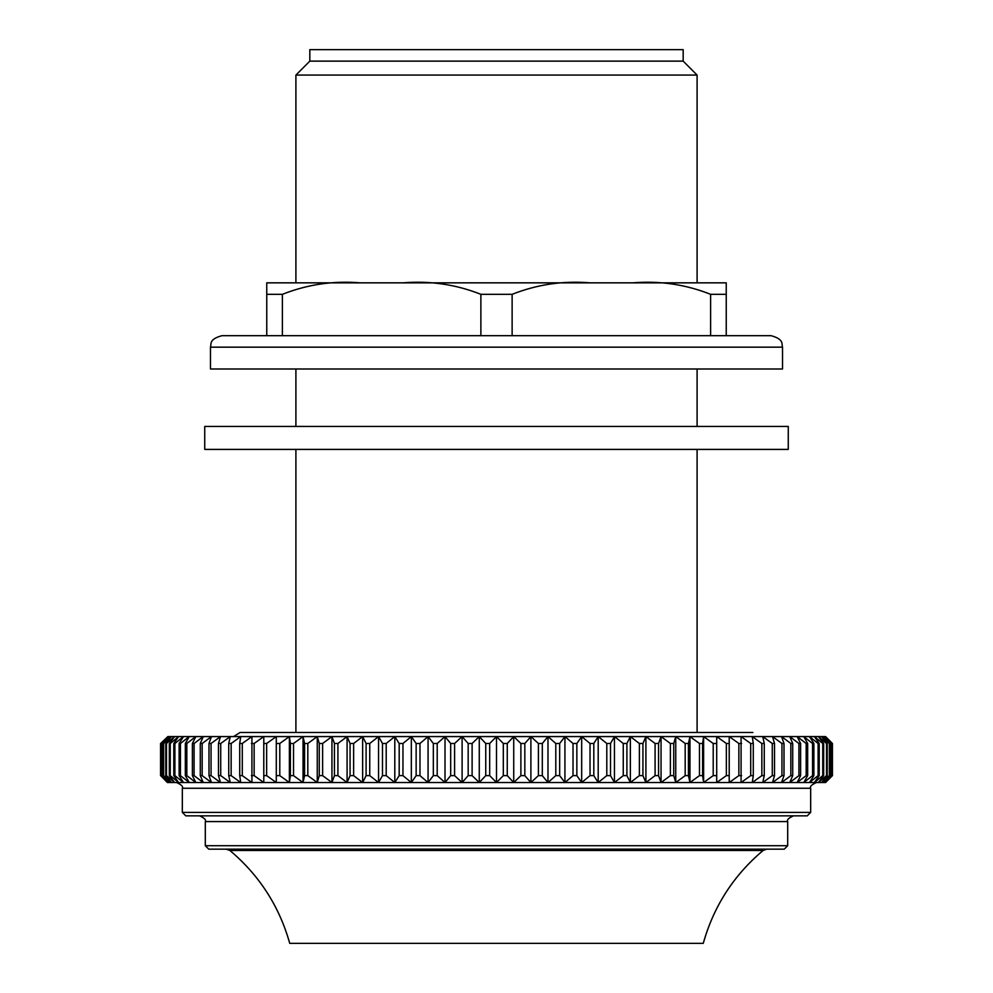 <?xml version="1.0" encoding="UTF-8"?>
<svg xmlns="http://www.w3.org/2000/svg" width="993" height="993" viewBox="0 0 993 993"><rect width="100%" height="100%" fill="white"/><g stroke="black" fill="none" stroke-linecap="round" stroke-linejoin="round"><path stroke-width="1.49" d="M185.778 815.849L807.222 815.849L810.673 812.398L182.327 812.398L185.778 815.849M208.741 849.152L784.259 849.152L787.697 845.713L205.303 845.713L208.741 849.152M160.667 775.632L167.395 782.534L825.605 782.534L832.432 775.632L832.432 743.472L825.605 736.583L832.333 743.472L832.333 775.632L825.158 782.534L831.613 775.632L831.613 743.472L825.158 736.583L823.805 736.583L831.302 743.472L831.302 775.632L823.805 782.534L829.875 775.632L829.875 743.472L823.805 736.583L821.559 736.583L829.366 743.472L829.366 775.632L821.559 782.534L827.231 775.632L827.231 743.472L821.559 736.583L818.418 736.583L826.511 743.472L826.511 775.632L818.418 782.534L823.669 775.632L823.669 743.472L818.418 736.583L814.397 736.583L822.75 743.472L822.75 775.632L814.397 782.534L819.213 775.632L819.213 743.472L814.397 736.583L809.494 736.583L818.095 743.472L818.095 775.632L809.494 782.534L813.875 775.632L813.875 743.472L809.494 736.583L803.747 736.583L812.559 743.472L812.559 775.632L803.747 782.534L807.669 775.632L807.669 743.472L803.747 736.583L797.156 736.583L806.167 743.472L806.167 775.632L797.156 782.534L800.606 775.632L800.606 743.472L797.156 736.583L789.733 736.583L798.918 743.472L798.918 775.632L789.733 782.534L792.712 775.632L792.712 743.472L789.733 736.583L781.516 736.583L790.838 743.472L790.838 775.632L781.516 782.534L784.011 775.632L784.011 743.472L781.516 736.583L772.517 736.583L781.95 743.472L781.95 775.632L772.517 782.534L774.515 775.632L774.515 743.472L772.517 736.583L762.748 736.583L772.281 743.472L772.281 775.632L762.748 782.534L764.262 775.632L764.262 743.472L762.748 736.583L752.26 736.583L761.854 743.472L761.854 775.632L752.26 782.534L753.277 775.632L753.277 743.472L752.26 736.583L741.076 736.583L750.708 743.472L750.708 775.632L741.076 782.534L741.076 736.583L729.21 736.583L738.866 743.472L738.866 775.632L729.21 782.534L729.21 736.583L716.71 736.583L726.355 743.472L726.355 775.632L716.71 782.534L716.71 736.583L703.615 736.583L713.21 743.472L713.21 775.632L703.615 782.534L702.61 775.632L702.61 743.472L703.615 736.583L689.949 736.583L699.469 743.472L699.469 775.632L689.949 782.534L688.434 775.632L688.434 743.472L689.949 736.583L675.749 736.583L685.182 743.472L685.182 775.632L675.749 782.534L673.738 775.632L673.738 743.472L675.749 736.583L661.053 736.583L670.374 743.472L670.374 775.632L661.053 782.534L658.558 775.632L658.558 743.472L661.053 736.583L645.909 736.583L655.082 743.472L655.082 775.632L645.909 782.534L642.93 775.632L642.93 743.472L645.909 736.583L630.356 736.583L639.368 743.472L639.368 775.632L630.356 782.534L626.906 775.632L626.906 743.472L630.356 736.583L614.444 736.583L623.256 743.472L623.256 775.632L614.444 782.534L610.521 775.632L610.521 743.472L614.444 736.583L598.196 736.583L606.797 743.472L606.797 775.632L598.196 782.534L593.814 775.632L593.814 743.472L598.196 736.583L581.675 736.583L590.041 743.472L590.041 775.632L581.675 782.534L576.859 775.632L576.859 743.472L581.675 736.583L564.93 736.583L573.023 743.472L573.023 775.632L564.93 782.534L559.667 775.632L559.667 743.472L564.93 736.583L547.987 736.583L555.795 743.472L555.795 775.632L547.987 782.534L542.315 775.632L542.315 743.472L547.987 736.583L530.895 736.583L538.405 743.472L538.405 775.632L530.895 782.534L524.825 775.632L524.825 743.472L530.895 736.583L513.729 736.583L520.891 743.472L520.891 775.632L513.729 782.534L507.262 775.632L507.262 743.472L513.729 736.583L496.5 736.583L503.327 743.472L503.327 775.632L496.5 782.534L489.673 775.632L489.673 743.472L496.5 736.583L479.271 736.583L485.738 743.472L485.738 775.632L479.271 782.534L472.109 775.632L472.109 743.472L479.271 736.583L462.105 736.583L468.175 743.472L468.175 775.632L462.105 782.534L454.595 775.632L454.595 743.472L462.105 736.583L445.013 736.583L450.685 743.472L450.685 775.632L445.013 782.534L437.205 775.632L437.205 743.472L445.013 736.583L428.07 736.583L433.333 743.472L433.333 775.632L428.07 782.534L419.977 775.632L419.977 743.472L428.07 736.583L411.325 736.583L416.141 743.472L416.141 775.632L411.325 782.534L402.959 775.632L402.959 743.472L411.325 736.583L394.804 736.583L399.186 743.472L399.186 775.632L394.804 782.534L386.203 775.632L386.203 743.472L394.804 736.583L378.556 736.583L382.479 743.472L382.479 775.632L378.556 782.534L369.744 775.632L369.744 743.472L378.556 736.583L362.644 736.583L366.094 743.472L366.094 775.632L362.644 782.534L353.632 775.632L353.632 743.472L362.644 736.583L347.091 736.583L350.07 743.472L350.07 775.632L347.091 782.534L337.918 775.632L337.918 743.472L347.091 736.583L331.947 736.583L334.442 743.472L334.442 775.632L331.947 782.534L322.626 775.632L322.626 743.472L331.947 736.583L317.251 736.583L319.262 743.472L319.262 775.632L317.251 782.534L307.818 775.632L307.818 743.472L317.251 736.583L303.051 736.583L304.566 743.472L304.566 775.632L303.051 782.534L293.531 775.632L293.531 743.472L303.051 736.583L289.385 736.583L290.39 743.472L290.39 775.632L289.385 782.534L279.79 775.632L279.79 743.472L289.385 736.583L276.29 736.583L276.29 782.534L266.645 775.632L266.645 743.472L276.29 736.583L263.79 736.583L263.79 782.534L254.134 775.632L254.134 743.472L263.79 736.583L251.924 736.583L251.924 782.534L242.292 775.632L242.292 743.472L251.924 736.583L240.74 736.583L239.723 743.472L239.723 775.632L240.74 782.534L231.146 775.632L231.146 743.472L240.74 736.583L230.252 736.583L228.738 743.472L228.738 775.632L230.252 782.534L220.719 775.632L220.719 743.472L230.252 736.583L220.483 736.583L218.485 743.472L218.485 775.632L220.483 782.534L211.05 775.632L211.05 743.472L220.483 736.583L211.484 736.583L208.989 743.472L208.989 775.632L211.484 782.534L202.162 775.632L202.162 743.472L211.484 736.583L203.267 736.583L200.288 743.472L200.288 775.632L203.267 782.534L194.082 775.632L194.082 743.472L203.267 736.583L195.844 736.583L192.394 743.472L192.394 775.632L195.844 782.534L186.833 775.632L186.833 743.472L195.844 736.583L189.253 736.583L185.331 743.472L185.331 775.632L189.253 782.534L180.441 775.632L180.441 743.472L189.253 736.583L183.506 736.583L179.125 743.472L179.125 775.632L183.506 782.534L174.905 775.632L174.905 743.472L183.506 736.583L178.603 736.583L173.787 743.472L173.787 775.632L178.603 782.534L170.25 775.632L170.25 743.472L178.603 736.583L174.582 736.583L169.331 743.472L169.331 775.632L174.582 782.534L166.489 775.632L166.489 743.472L174.582 736.583L171.441 736.583L165.769 743.472L165.769 775.632L171.441 782.534L163.634 775.632L163.634 743.472L171.441 736.583L169.195 736.583L163.125 743.472L163.125 775.632L169.195 782.534L161.698 775.632L161.698 743.472L169.195 736.583L167.842 736.583L161.387 743.472L161.387 775.632L167.842 782.534L160.667 775.632L160.667 743.472L167.842 736.583L160.667 743.472M276.29 782.534L276.29 736.583M289.385 782.534L289.385 736.583M303.051 782.534L303.051 736.583M317.251 782.534L317.251 736.583M331.947 782.534L331.947 736.583M347.091 782.534L347.091 736.583M362.644 782.534L362.644 736.583M378.556 782.534L378.556 736.583M394.804 782.534L394.804 736.583M411.325 782.534L411.325 736.583M428.07 782.534L428.07 736.583M445.013 782.534L445.013 736.583M462.105 782.534L462.105 736.583M479.271 782.534L479.271 736.583M496.5 782.534L496.5 736.583M513.729 782.534L513.729 736.583M530.895 782.534L530.895 736.583M547.987 782.534L547.987 736.583M564.93 782.534L564.93 736.583M581.675 782.534L581.675 736.583M598.196 782.534L598.196 736.583M614.444 782.534L614.444 736.583M630.356 782.534L630.356 736.583M645.909 782.534L645.909 736.583M661.053 782.534L661.053 736.583M675.749 782.534L675.749 736.583M689.949 782.534L689.949 736.583M703.615 782.534L703.615 736.583M716.71 782.534L716.71 736.583M832.333 743.472L832.333 775.632M827.231 775.632L826.511 775.632M823.669 775.632L822.75 775.632M819.213 775.632L818.095 775.632M813.875 775.632L812.559 775.632M807.669 775.632L806.167 775.632M800.606 775.632L798.918 775.632M792.712 775.632L790.838 775.632M784.011 775.632L781.95 775.632M774.515 775.632L772.281 775.632M764.262 775.632L761.854 775.632M753.277 775.632L750.708 775.632M741.585 775.632L738.866 775.632M729.21 775.632L726.355 775.632M716.214 775.632L713.21 775.632M702.61 775.632L699.469 775.632M688.434 775.632L685.182 775.632M673.738 775.632L670.374 775.632M658.558 775.632L655.082 775.632M642.93 775.632L639.368 775.632M626.906 775.632L623.256 775.632M610.521 775.632L606.797 775.632M593.814 775.632L590.041 775.632M576.859 775.632L573.023 775.632M559.667 775.632L555.795 775.632M542.315 775.632L538.405 775.632M524.825 775.632L520.891 775.632M507.262 775.632L503.327 775.632M489.673 775.632L485.738 775.632M472.109 775.632L468.175 775.632M454.595 775.632L450.685 775.632M437.205 775.632L433.333 775.632M419.977 775.632L416.141 775.632M402.959 775.632L399.186 775.632M386.203 775.632L382.479 775.632M369.744 775.632L366.094 775.632M353.632 775.632L350.07 775.632M337.918 775.632L334.442 775.632M322.626 775.632L319.262 775.632M307.818 775.632L304.566 775.632M293.531 775.632L290.39 775.632M279.79 775.632L276.786 775.632M266.645 775.632L263.79 775.632M254.134 775.632L251.415 775.632M242.292 775.632L239.723 775.632M231.146 775.632L228.738 775.632M220.719 775.632L218.485 775.632M211.05 775.632L208.989 775.632M202.162 775.632L200.288 775.632M194.082 775.632L192.394 775.632M186.833 775.632L185.331 775.632M180.441 775.632L179.125 775.632M174.905 775.632L173.787 775.632M170.25 775.632L169.331 775.632M166.489 775.632L165.769 775.632M826.511 743.472L827.231 743.472M822.75 743.472L823.669 743.472M818.095 743.472L819.213 743.472M812.559 743.472L813.875 743.472M806.167 743.472L807.669 743.472M798.918 743.472L800.606 743.472M790.838 743.472L792.712 743.472M781.95 743.472L784.011 743.472M772.281 743.472L774.515 743.472M761.854 743.472L764.262 743.472M750.708 743.472L753.277 743.472M738.866 743.472L741.585 743.472M726.355 743.472L729.21 743.472M713.21 743.472L716.214 743.472M699.469 743.472L702.61 743.472M685.182 743.472L688.434 743.472M670.374 743.472L673.738 743.472M655.082 743.472L658.558 743.472M639.368 743.472L642.93 743.472M623.256 743.472L626.906 743.472M606.797 743.472L610.521 743.472M590.041 743.472L593.814 743.472M573.023 743.472L576.859 743.472M555.795 743.472L559.667 743.472M538.405 743.472L542.315 743.472M520.891 743.472L524.825 743.472M503.327 743.472L507.262 743.472M485.738 743.472L489.673 743.472M468.175 743.472L472.109 743.472M450.685 743.472L454.595 743.472M433.333 743.472L437.205 743.472M416.141 743.472L419.977 743.472M399.186 743.472L402.959 743.472M382.479 743.472L386.203 743.472M366.094 743.472L369.744 743.472M350.07 743.472L353.632 743.472M334.442 743.472L337.918 743.472M319.262 743.472L322.626 743.472M304.566 743.472L307.818 743.472M290.39 743.472L293.531 743.472M276.786 743.472L279.79 743.472M263.79 743.472L266.645 743.472M251.415 743.472L254.134 743.472M239.723 743.472L242.292 743.472M228.738 743.472L231.146 743.472M218.485 743.472L220.719 743.472M208.989 743.472L211.05 743.472M200.288 743.472L202.162 743.472M192.394 743.472L194.082 743.472M185.331 743.472L186.833 743.472M179.125 743.472L180.441 743.472M173.787 743.472L174.905 743.472M169.331 743.472L170.25 743.472M165.769 743.472L166.489 743.472M160.568 743.472L160.568 775.632M763.108 850.48C733.653 875.305 713.706 906.261 703.267 943.35L289.733 943.35C279.294 906.261 259.347 875.305 229.892 850.48L763.108 850.48L766.782 849.152M683.172 61.132L309.828 61.132L309.828 49.65L683.172 49.65L683.172 61.132L697.098 75.071L295.902 75.071L295.902 282.844M496.5 449.407L204.732 449.407L204.732 426.431L788.268 426.431L788.268 449.407L496.5 449.407M233.504 736.583L240.12 732.486L752.88 732.486M782.534 347.165L782.534 368.999L210.466 368.999L210.466 347.165L782.534 347.165C781.429 344.025 784.371 339.296 771.04 335.684L221.96 335.684L266.757 335.684L266.757 282.844L697.347 282.844M295.653 282.844L402.897 282.844C429.845 280.597 455.837 284.42 480.873 294.325L480.873 335.684L282.384 335.684L282.384 294.325L266.757 294.325L266.757 282.844M512.127 335.684L512.127 294.325C537.163 284.42 563.155 280.597 590.103 282.844L726.243 282.844L726.243 294.325L710.616 294.325C685.58 284.42 659.588 280.597 632.64 282.844M726.243 282.844L726.243 335.684L771.04 335.684M512.127 294.325L480.873 294.325M360.36 282.844C333.412 280.597 307.42 284.42 282.384 294.325M710.616 294.325L710.616 335.684M182.327 812.398L182.327 788.268L810.673 788.268L810.673 812.398M205.303 845.713L205.303 821.583L787.697 821.583L787.697 845.713M182.327 788.268C183.357 786.63 181.446 784.718 176.58 782.534M810.673 788.268C809.643 786.63 811.554 784.718 816.42 782.534M205.303 821.583C206.333 819.945 204.421 818.021 199.556 815.849M787.697 821.583C786.667 819.945 788.579 818.021 793.444 815.849M229.892 850.48L226.218 849.152M295.902 368.999L295.902 426.431M295.902 449.407L295.902 732.486M697.098 75.071L697.098 282.844M697.098 368.999L697.098 426.431M697.098 449.407L697.098 732.486M309.828 61.132L295.902 75.071M210.466 347.165C211.571 344.025 208.629 339.296 221.96 335.684"/></g></svg>
